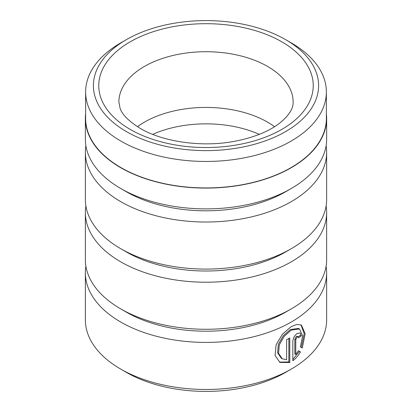 <?xml version="1.0" encoding="UTF-8"?>
<svg xmlns="http://www.w3.org/2000/svg" width="412" height="412" viewBox="0 0 412 412"><rect width="100%" height="100%" fill="white"/><g stroke="black" fill="none" stroke-linecap="round" stroke-linejoin="round"><path stroke-width="0.62" d="M126.381 39.64L120.881 42.817A120.371 69.494 0 0 0 85.629 91.953L85.629 118.44A120.371 69.494 0 0 0 120.886 167.581A120.371 69.494 0 0 0 252.067 182.65A120.371 69.494 0 0 0 326.371 118.44L326.371 91.953A120.371 69.494 0 0 0 291.119 42.817A120.371 69.494 0 0 0 291.114 42.812L285.619 39.64A112.6 65.008 0 0 0 126.381 39.64A112.6 65.008 0 0 0 126.381 131.577A112.6 65.008 0 0 0 285.619 131.577A112.6 65.008 0 0 0 285.619 39.64L291.119 42.817M85.629 91.953A120.371 69.494 0 0 0 120.886 141.095A120.371 69.494 0 0 0 252.067 156.163A120.371 69.494 0 0 0 326.371 91.953M282.277 358.811L281.324 358.26L277.58 352.754L278.368 344.272L283.332 335.651L290.372 329.528L298.54 328.421L299.498 328.967L291.32 330.074L284.285 336.202L279.326 344.823L278.538 353.3L282.277 358.811L286.634 359.748L286.634 339.673A120.639 69.649 0 0 0 289.785 337.979L289.785 362.508L279.877 362.395L275.077 355.443L276.091 344.859L282.441 334.168L291.32 326.556L296.954 324.414L301.404 325.099L305.158 333.679L302.29 347.986L300.399 346.894L302.604 335.744L299.498 328.967M279.398 362.102L288.838 361.957L289.785 362.508M295.764 354.469L294.817 353.923L294.817 339.127L296.403 336.336L297.237 336.28L298.185 336.825L297.196 336.98L295.764 339.673L295.764 354.469L298.463 350.751L300.41 351.874C298.339 355.602 295.811 358.564 292.829 360.747L292.829 341.497C293.128 338.139 294.585 335.466 297.196 333.463L300.132 332.973L301.311 335.842A120.639 69.649 180 0 1 298.592 337.788L298.185 336.825M326.639 118.44L326.639 139.235A120.639 69.649 180 0 1 291.305 188.485L285.619 191.771A112.6 65.008 180 0 1 126.381 191.771L120.695 188.49A120.639 69.649 180 0 1 120.695 188.485A120.639 69.649 180 0 1 85.361 139.235L85.361 118.44A120.639 69.649 0 0 0 120.695 167.694A120.639 69.649 0 0 0 252.165 182.789A120.639 69.649 0 0 0 326.639 118.44A120.639 69.649 0 0 0 326.371 113.8M291.305 188.485A120.639 69.649 180 0 1 120.695 188.49L126.381 191.771M326.103 145.802A120.639 69.649 180 0 1 326.639 152.373A120.639 69.649 180 0 1 252.165 216.722A120.639 69.649 180 0 1 120.695 201.623A120.639 69.649 180 0 1 85.361 152.373A120.639 69.649 180 0 1 85.897 145.802M326.639 152.373L326.639 199.434A120.639 69.649 180 0 1 291.305 248.683L285.619 251.969A112.6 65.008 180 0 1 126.381 251.969L120.695 248.683A120.639 69.649 180 0 1 85.361 199.434L85.361 152.373M291.305 248.683A120.639 69.649 180 0 1 120.695 248.683L126.381 251.969A112.6 65.008 180 0 1 126.381 251.964M326.103 206A120.639 69.649 180 0 1 326.639 212.566A120.639 69.649 180 0 1 252.165 276.916A120.639 69.649 180 0 1 120.695 261.816A120.639 69.649 180 0 1 85.361 212.566A120.639 69.649 180 0 1 85.897 206M326.639 212.566L326.639 259.627A120.639 69.649 180 0 1 291.305 308.882L285.619 312.162A112.6 65.008 180 0 1 126.381 312.162L120.695 308.882A120.639 69.649 180 0 1 85.361 259.627L85.361 212.566M291.305 308.882A120.639 69.649 180 0 1 120.695 308.882L126.381 312.162M326.103 266.198A120.639 69.649 180 0 1 326.639 272.765A120.639 69.649 180 0 1 252.165 337.114A120.639 69.649 180 0 1 120.695 322.014A120.639 69.649 180 0 1 85.361 272.765A120.639 69.649 180 0 1 85.897 266.198M152.687 134.363A87.128 50.305 180 0 1 259.313 134.363M137.433 126.695A87.128 50.305 180 0 1 267.609 122.163A87.128 50.305 180 0 1 274.567 126.7M291.305 369.075L285.619 372.36A112.6 65.008 180 0 1 126.381 372.36L120.695 369.075A120.639 69.649 0 0 0 291.305 369.075A120.639 69.649 0 0 0 326.639 319.825L326.639 272.765M85.629 113.8A120.639 69.649 0 0 0 85.361 118.44M85.361 272.765L85.361 319.825A120.639 69.649 0 0 0 120.695 369.075L126.381 372.36M292.829 359.475L299.457 351.323L298.463 350.751M299.457 351.323L300.41 351.874M298.211 336.841A119.3 68.876 0 0 0 300.353 335.291L301.311 335.842M301.332 347.434L304.211 333.632L300.971 324.888M288.838 361.957L288.838 338.504M281.829 41.828A107.233 61.913 180 0 1 281.829 129.389A107.233 61.913 180 0 1 130.171 129.389A107.233 61.913 180 0 1 130.171 41.828A107.233 61.913 180 0 1 281.829 41.828M293.128 102.027A87.128 50.305 0 0 0 267.609 66.456A87.128 50.305 0 0 0 172.659 55.548A87.128 50.305 0 0 0 118.872 102.027L120.067 108.196C122.04 114.495 128.76 121.226 140.224 128.389C162.173 141.522 200.567 147.455 232.955 141.589C252.803 137.953 268.289 131.866 279.403 123.332C288.812 115.757 293.385 108.655 293.128 102.027M294.817 339.127L295.764 339.673"/></g></svg>

